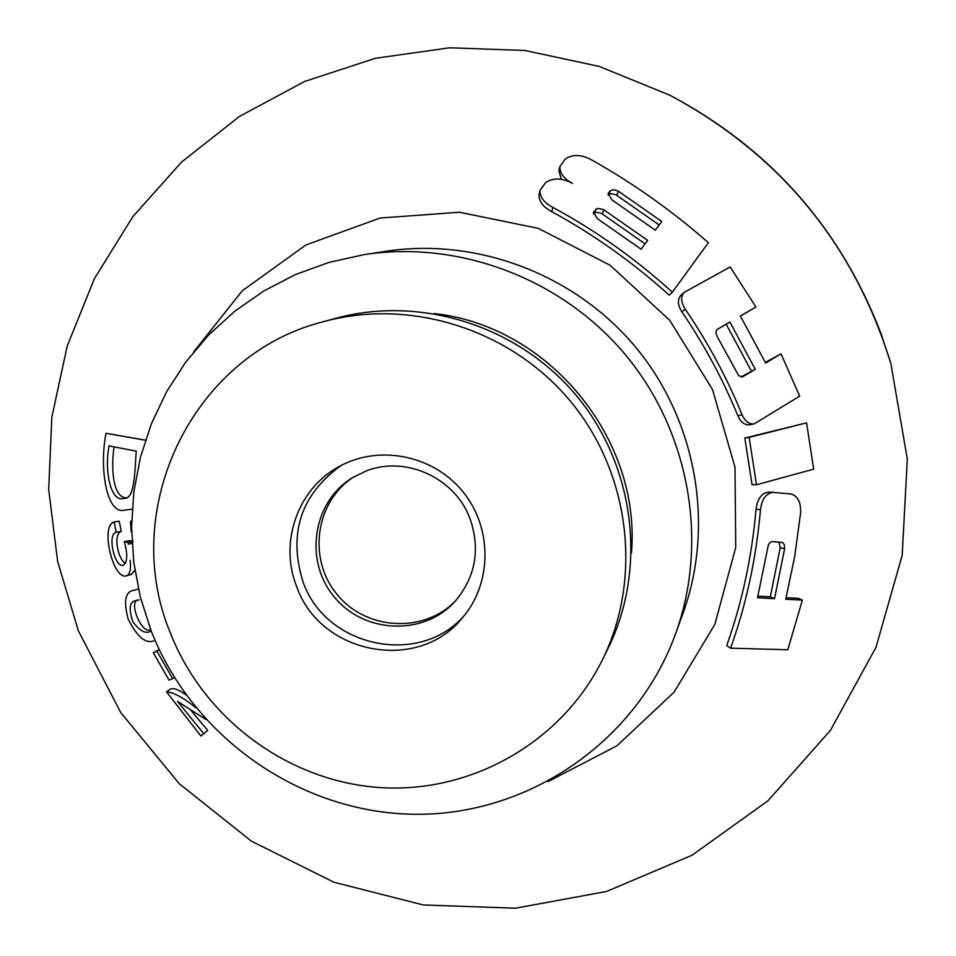 <?xml version="1.0" encoding="UTF-8"?>
<svg xmlns="http://www.w3.org/2000/svg" width="956" height="956" viewBox="0 0 956 956"><rect width="100%" height="100%" fill="white"/><g stroke="black" fill="none" stroke-linecap="round" stroke-linejoin="round"><path stroke-width="1.43" d="M145.455 440.119L106.032 433.319C99.137 467.221 106.259 515.571 125.009 510.062L132.179 509.178M145.431 440.214L106.032 433.319M136.242 451.148C134.724 470.471 134.951 499.821 124.089 498.327C110.812 503.191 104.204 471.189 109.044 445.878L136.242 451.148M126.658 497.765C113.68 498.411 110.561 471.009 114.051 446.858M647.678 240.398L641.094 249.205L597.237 218.53L593.58 212.136L597.488 208.336L603.391 209.495L647.678 240.398M708.36 242.669C671.793 210.619 632.872 183.026 591.585 159.891C581.224 154.298 572.417 154.059 565.187 159.162L559.917 166.475C559.619 173.048 563.813 178.688 572.477 183.397C561.925 177.78 552.903 177.601 545.422 182.847L539.949 190.519C539.841 197.163 544.155 202.791 552.879 207.416C595.504 230.42 635.322 258.67 672.343 292.189L708.36 242.669M655.29 230.193L611.84 199.816L608.255 193.459L610.251 190.782L613.955 189.635L618.508 191.272L661.767 221.529L655.29 230.193M296.659 586.518C279.092 543.008 297.34 489.58 338.018 467.173C377.74 444.241 432.626 454.674 462.489 491.205C492.639 527.509 492.364 583.375 462.25 617.982C417.915 673.383 319.89 654.227 296.659 586.518M323.821 321.575L335.867 318.3C421.333 294.986 519.323 326.307 577.269 396.656C635.214 466.994 647.212 569.167 607.968 648.586L602.447 659.783C561.339 742.932 470.352 793.91 379.042 787.505C287.684 781.052 203.819 718.661 170.371 632.944C118.628 509.297 192.252 354.389 323.821 321.575C411.259 297.722 511.591 329.808 570.947 401.855C630.303 473.901 642.599 578.523 602.447 659.783M78.368 630.817L57.635 561.435L48.684 489.568L51.851 417.139L67.171 346.192L94.357 278.722L132.8 216.725L181.544 162.078L239.323 116.501L304.534 81.499L375.302 58.304L449.535 47.8L524.952 50.477L599.197 66.418L669.881 95.23C780.144 154.466 853.804 243.876 890.849 363.447L907.316 459.107L902.177 555.364L875.995 647.32L830.394 730.432L767.979 800.781L692.06 855.226L606.522 891.482L515.487 908.2L423.209 904.962L333.847 882.197L251.356 841.137L179.286 783.741L120.767 712.602L78.368 630.817M185.99 694.881C179.154 689.885 174.052 687.878 170.706 688.882L170.503 689.037M195.861 707.798C183.875 697.928 174.076 692.598 166.475 691.797L200.903 736L207.715 730.42L190.101 709.316M802.371 600.105L785.724 599.233L794.651 556.727L800.578 513.157C801.092 502.259 797.818 495.853 790.755 493.953L773.01 492.364C766.019 493.308 761.848 499.092 760.486 509.739C756.172 558.579 746.206 604.73 730.575 648.18L787.78 649.745L802.371 600.105L798.152 598.325L786.107 597.691M769.018 492.149L768.6 492.125C761.645 492.973 757.463 498.685 756.053 509.249C751.846 557.133 742.059 602.579 726.691 645.563L730.575 648.18M750.125 424.691L749.851 424.751C744.843 425.36 740.84 422.361 737.841 415.752C722.903 379.341 704.249 344.71 681.879 311.859C677.589 305.048 677.278 299.515 680.959 295.261M755.933 307.031L730.169 266.963L684.149 292.381C680.541 296.683 680.887 302.275 685.201 309.147C707.978 342.499 726.93 377.692 742.059 414.725C745.094 421.369 749.122 424.428 754.141 423.89L799.646 396.166L781.04 353.816L765.648 363.053L740.362 315.97L755.933 307.031L740.422 316.066M765.338 362.42L781.04 353.816M672.343 292.189L669.248 295.153C632.729 262.231 593.557 234.387 551.708 211.646C543.139 207.046 538.921 201.453 539.053 194.857L539.937 190.507M561.423 179.453L558.89 170.777L559.905 166.475M806.565 422.851L744.82 438.063L752.073 484.68L756.495 484.764L813.676 469.145L806.565 422.851L749.145 437.406L756.495 484.764M132.059 543.39L128.295 544.119L128.056 542.506L124.22 541.634C127.841 553.99 127.554 561.865 123.36 565.271C114.756 568.485 106.845 533.854 116.178 532.241L114.158 521.94C100.033 525.621 113.011 580.256 126.383 575.823L131.342 574.401L134.868 570.17M125.487 563.514C117.349 558.615 113.202 533.699 121.245 531.405L119.237 521.247L114.158 521.94M128.056 542.506L133.135 541.538L129.287 540.678L124.22 541.634M159.246 649.626L153.295 652.733L168.997 680.134L172.63 678.629L156.856 651.132L153.295 652.733M434.012 313.532C548.457 325.721 641.38 438.505 631.438 553.165M151.144 630.829L140.341 597.106L133.78 562.343L131.593 527.067L133.828 491.826L140.472 457.159L151.442 423.639L166.595 391.781L185.715 362.121L208.528 335.126L234.698 311.274L263.82 290.971L295.428 274.575L329.031 262.386L364.093 254.631C460.075 239.932 563.084 279.26 626.527 356.074C689.778 433.044 708.659 541.682 675.856 633.075C636.457 742.477 527.294 816.089 413.566 814.261C299.754 812.552 192.622 737.207 151.144 630.829M150.594 629.418C141.775 635.776 127.136 599.018 138.99 599.914M151.168 630.9C146.149 634.402 140.03 631.342 132.812 621.723C128.331 607.98 129.598 600.93 136.636 600.595L138.56 600.021M135.19 590.019L134.342 590.258C125.344 591.119 123.3 600.75 128.188 619.153C137.067 636.732 145.575 643.974 153.713 640.879M778.985 542.064L780.227 547.692L770.297 596.831L757.893 596.186M757.499 597.763L768.349 544.944L769.7 542.841L771.898 541.586L782.462 542.446L784.279 544.562L784.613 548.78L774.515 598.647L757.499 597.763M755.276 369.279L742.669 376.795L738.713 375.708L717.06 336.333L715.925 332.712L716.749 329.724L729.87 321.981L755.276 369.279L741.067 376.939M716.857 329.605L726.213 324.239L751.237 370.832M659.198 224.983L616.046 194.857L610.86 193.59L608.124 195.239M645.097 243.852L601.587 213.451L596.329 212.196L593.473 213.977M726.213 324.239L729.87 321.981M770.297 596.831L774.515 598.647M203.939 733.921L177.553 701.393L205.887 719.51M131.665 521.139L130.554 521.283L131.199 531.871M126.383 575.823C129.944 574.604 131.187 569.406 130.124 560.24M744.82 438.063L749.145 437.406M470.185 519.096C455.546 478.096 405.679 455.175 366.124 470.997L352.872 477.438C312.696 501.398 303.685 560.61 334.218 596.891C363.973 633.792 423.819 636.29 455.02 601.432C475.431 577.221 480.486 549.772 470.185 519.096M456.132 600.201C424.775 633.708 366.339 630.685 337.133 594.489C307.199 558.89 315.408 500.944 354.294 476.59M174.374 677.481L172.63 678.629M159.317 649.793L156.856 651.132M121.245 531.405L116.178 532.241M341.005 465.536C300.746 494.838 288.079 533.579 302.992 581.774C325.566 647.343 419.541 667.384 464.425 615.365M193.698 351.856L242.262 290.803L305.86 244.999L380.07 218.04L459.489 212.244L538.204 228.329L610.167 265.29L669.809 320.415L712.507 389.51L735.009 467.209L735.726 547.549L714.837 624.388L674.171 692.072L617.038 745.728L547.824 781.709M364.093 254.631L385.854 251.285C477.558 237.243 575.835 274.742 636.337 347.996C696.649 421.393 714.646 525.035 683.313 612.354L675.856 633.075M890.849 363.447L880.942 333.321C840.205 227.767 769.962 148.467 670.216 95.397L669.881 95.23M742.203 376.927L743.087 376.592M602.196 213.809L604.013 209.854M593.927 213.391L595.648 209.388M593.413 212.746L593.903 211.611M551.708 211.646L552.879 207.416M737.841 415.752L742.059 414.725M780.227 547.692L784.613 548.78M756.053 509.249L760.486 509.739M616.656 195.215L618.508 191.272M608.494 194.773L610.251 190.782M608.088 194.02L608.542 192.969M681.879 311.859L685.201 309.147M749.851 424.751L754.141 423.902M680.947 295.249L684.138 292.369M880.942 333.309C840.205 227.767 769.962 148.467 670.216 95.397M773.01 492.364L768.6 492.125M166.475 691.797L170.706 688.882M134.342 590.27L138.393 588.908"/></g></svg>
